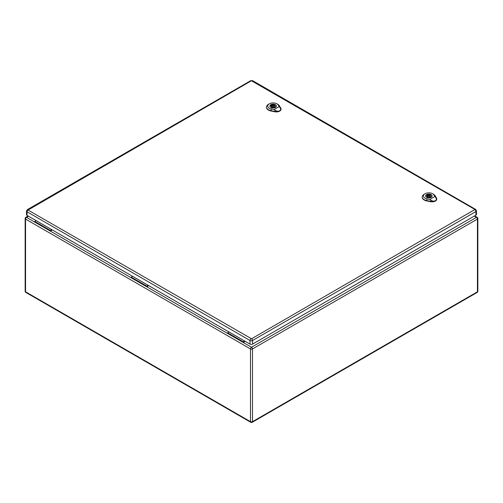 <?xml version="1.0" encoding="UTF-8"?>
<svg xmlns="http://www.w3.org/2000/svg" width="503" height="503" viewBox="0 0 503 503"><rect width="100%" height="100%" fill="white"/><g stroke="black" fill="none" stroke-linecap="round" stroke-linejoin="round"><path stroke-width="0.75" d="M245.231 341.355L243.276 342.486L227.67 333.476L227.67 332.823L229.066 332.018M52.343 229.99L50.382 231.116L50.382 230.462L51.771 229.664M148.787 285.673L146.826 286.804L131.226 277.794L131.226 277.14L132.616 276.336M28.514 216.233L26.552 217.359L34.782 222.112L34.782 221.458L50.382 230.462M34.782 222.112L131.226 277.794M34.782 221.458L36.172 220.654M227.67 333.476L146.826 286.804L146.826 286.144L131.226 277.14M146.826 286.144L148.222 285.346M474.26 216.101L476.448 217.359L251.5 347.233A1.402 0.811 60 0 1 252.493 348.95L252.493 421.671L477.441 291.797L477.441 219.082L252.493 348.95A1.402 0.811 0 0 1 250.507 348.95L25.559 219.082L25.559 291.797L250.507 421.671L250.507 348.95A1.402 0.811 -60 0 1 251.5 347.233L243.276 342.486L243.276 341.826L227.67 332.823M243.276 341.826L244.665 341.028M28.03 209.726A1.402 0.811 60 0 0 27.325 209.657L26.508 211.04L26.508 214.643A1.805 1.044 0 0 0 27.036 215.378L249.997 344.102A1.805 1.044 0 0 0 252.55 344.102L475.932 215.133A1.805 1.044 0 0 0 476.467 214.397L476.467 210.795L475.643 209.411A1.402 0.811 -60 0 0 474.945 209.481L251.557 338.783L28.03 210.059L251.412 80.757L474.945 209.481M427.248 194.718L427.921 195.107A2.006 1.157 180 0 1 430.851 196.139A2.006 1.157 180 0 1 430.625 196.673L431.297 197.063A2.93 1.691 180 0 1 430.449 197.553L429.776 197.163A2.006 1.157 180 0 1 426.84 196.139A2.006 1.157 180 0 1 427.066 195.598L426.393 195.208A2.93 1.691 180 0 1 427.248 194.718L427.248 196.522L427.846 196.868M427.921 195.912L427.921 195.107M430.625 197.478L430.625 196.673M429.851 196.937A2.006 1.157 180 0 1 430.625 197.402M427.066 196.673L427.066 195.598M432.027 196.384A3.207 1.855 0 0 0 432.058 196.139A3.207 1.855 0 0 0 428.845 194.284A3.207 1.855 0 0 0 425.639 196.139A3.207 1.855 0 0 0 425.664 196.384M429.763 199.465L427.047 198.918A5.414 3.125 180 0 1 425.016 193.756L424.161 194.252A6.614 3.817 0 0 0 422.224 196.855A6.614 3.817 0 0 0 426.645 200.552L430.581 201.351A4.615 2.666 0 0 0 435.372 200.722C433.982 201.376 432.479 201.206 430.857 200.213L429.763 199.465L434.9 196.503L435.673 197.434C436.661 198.792 436.56 199.886 435.372 200.722A4.615 2.666 0 0 0 436.723 198.773A4.615 2.666 0 0 0 436.459 197.956L435.082 195.686A6.614 3.817 0 0 0 433.517 194.252L432.668 193.756A5.414 3.125 180 0 1 433.944 194.931L434.9 196.503M426.544 197.302A3.257 1.88 180 0 1 425.588 195.969A3.257 1.88 180 0 1 428.845 194.089A3.257 1.88 180 0 1 432.108 195.969A3.257 1.88 180 0 1 430.096 197.71A3.257 1.88 180 0 1 426.544 197.302M422.224 197.019A6.627 3.829 0 0 0 422.212 197.182A6.627 3.829 0 0 0 426.645 200.886L430.574 201.684A4.628 2.672 0 0 0 436.736 199.1A4.628 2.672 0 0 0 436.717 198.936M425.016 193.756A5.414 3.125 180 0 1 432.668 193.756M428.135 196.547A1.006 0.578 0 0 0 429.229 196.673A1.006 0.578 0 0 0 429.851 196.139A1.006 0.578 0 0 0 428.845 195.554A1.006 0.578 0 0 0 427.846 196.139A1.006 0.578 0 0 0 428.135 196.547M271.513 104.806L272.186 105.196A2.006 1.157 180 0 1 275.122 106.227A2.006 1.157 180 0 1 274.896 106.762L275.569 107.152A2.93 1.691 180 0 1 274.713 107.642L274.041 107.252A2.006 1.157 180 0 1 271.111 106.227A2.006 1.157 180 0 1 271.337 105.687L270.664 105.303A2.93 1.691 180 0 1 271.513 104.806L271.513 106.611L272.11 106.957M272.186 106.007L272.186 105.196M274.896 107.567L274.896 106.762M274.116 107.026A2.006 1.157 180 0 1 274.896 107.491M271.337 106.762L271.337 105.687M276.298 106.473A3.207 1.855 0 0 0 276.323 106.227A3.207 1.855 0 0 0 273.116 104.373A3.207 1.855 0 0 0 269.904 106.227A3.207 1.855 0 0 0 269.935 106.473M274.034 109.553L271.312 109.006A5.414 3.125 180 0 1 269.281 103.844L268.432 104.341A6.614 3.817 0 0 0 266.496 106.944A6.614 3.817 0 0 0 270.916 110.641L274.845 111.44A4.615 2.666 0 0 0 279.637 110.811C278.253 111.465 276.744 111.295 275.122 110.302L274.034 109.553L279.165 106.592L279.945 107.523C280.932 108.881 280.831 109.975 279.637 110.811A4.615 2.666 0 0 0 280.988 108.862A4.615 2.666 0 0 0 280.731 108.044L279.347 105.775A6.614 3.817 0 0 0 277.782 104.341L276.933 103.844A5.414 3.125 180 0 1 278.209 105.02L279.165 106.592M270.809 107.391A3.257 1.88 180 0 1 269.853 106.064A3.257 1.88 180 0 1 273.116 104.178A3.257 1.88 180 0 1 276.373 106.064A3.257 1.88 180 0 1 274.361 107.799A3.257 1.88 180 0 1 270.809 107.391M266.496 107.108A6.627 3.829 0 0 0 266.483 107.271A6.627 3.829 0 0 0 270.91 110.974L274.845 111.773A4.628 2.672 0 0 0 281.001 109.189A4.628 2.672 0 0 0 280.988 109.025M269.281 103.844A5.414 3.125 180 0 1 276.933 103.844M272.406 106.636A1.006 0.578 0 0 0 273.5 106.762A1.006 0.578 0 0 0 274.116 106.227A1.006 0.578 0 0 0 273.116 105.643A1.006 0.578 0 0 0 272.11 106.227A1.006 0.578 0 0 0 272.406 106.636M25.559 219.082A1.402 0.811 -60 0 1 26.552 217.359A1.402 0.811 60 0 0 25.854 217.29A1.402 1.402 0 0 0 25.15 218.509A1.402 0.811 0 0 0 25.559 219.082M25.559 291.797A1.402 0.811 180 0 1 25.15 291.224A1.402 1.402 0 0 0 25.854 292.438A1.402 0.811 -60 0 1 25.559 291.797M250.796 422.313A1.402 1.402 0 0 0 252.204 422.313A1.402 0.811 60 0 0 252.493 421.671A1.402 0.811 180 0 1 250.507 421.671A1.402 0.811 120 0 0 250.796 422.313L25.854 292.438M477.146 217.29A1.402 0.811 -60 0 0 476.448 217.359A1.402 0.811 60 0 1 477.441 219.082A1.402 0.811 0 0 0 477.85 218.509A1.402 1.402 0 0 0 477.146 217.29L474.675 215.862M477.85 218.509L477.85 291.224A1.402 0.811 180 0 1 477.441 291.797A1.402 0.811 60 0 1 477.146 292.438L252.204 422.313M26.508 211.04A1.805 1.044 0 0 0 27.036 211.776L249.997 340.5L249.997 344.102M28.03 210.059A1.402 0.811 -60 0 0 27.036 211.776L27.036 215.378M250.991 338.783A1.402 0.811 -60 0 0 249.997 340.5A1.805 1.044 0 0 0 252.55 340.5L252.55 344.102M251.557 338.783A1.402 0.811 60 0 1 252.55 340.5L475.932 211.53L475.932 215.133M474.945 209.808A1.402 0.811 60 0 1 475.932 211.53A1.805 1.044 0 0 0 476.467 210.795M27.325 209.657L250.714 80.687A1.402 0.811 60 0 1 251.412 80.757M251.984 80.757A1.402 0.811 -60 0 1 252.682 80.687L250.714 80.687M433.844 194.868L435.183 195.749M427.078 198.773L426.613 200.697M426.638 200.98L426.645 200.527M430.581 201.326L430.574 201.778M430.562 201.42L430.876 200.144M435.623 197.402L436.51 197.987M278.115 104.957L279.448 105.837M271.35 108.862L270.878 110.786M270.91 111.069L270.916 110.616M274.845 111.415L274.839 111.867M274.833 111.509L275.141 110.232M279.894 107.491L280.781 108.076M28.099 215.994L25.854 217.29M25.15 218.509L25.15 291.224M477.146 292.438A1.402 1.402 0 0 0 477.85 291.224M252.682 80.687L475.643 209.411M422.224 196.855L422.212 197.182M436.723 198.773L436.736 199.1M429.851 197.207L429.851 196.139M427.846 197.138L427.846 196.139M266.496 106.944L266.483 107.271M280.988 108.862L281.001 109.189M274.116 107.296L274.116 106.227M272.11 107.227L272.11 106.227"/></g></svg>
